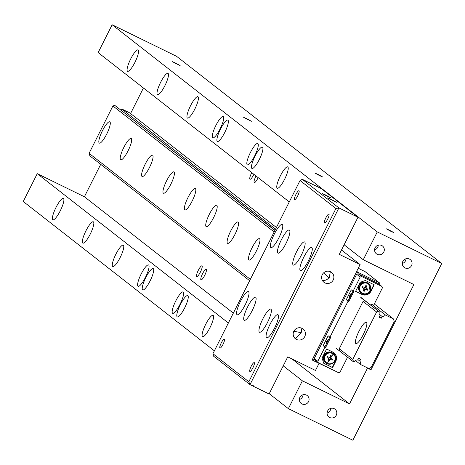 <?xml version="1.0" encoding="UTF-8"?>
<svg xmlns="http://www.w3.org/2000/svg" width="465" height="465" viewBox="0 0 465 465"><rect width="100%" height="100%" fill="white"/><g stroke="black" fill="none" stroke-linecap="round" stroke-linejoin="round"><path stroke-width="0.7" d="M202.566 273.699A5.94 1.331 116.1 0 1 206.245 269.194A5.94 1.331 116.1 0 1 204.699 275.367A5.94 1.331 116.1 0 1 201.019 279.866A5.94 1.331 116.1 0 1 202.566 273.699M258.168 177.636A5.94 1.331 116.1 0 1 257.947 178.095A5.94 1.331 116.1 0 1 254.262 182.594A5.94 1.331 116.1 0 1 255.808 176.421A5.94 1.331 116.1 0 1 256.041 175.973M253.896 174.294A5.94 1.331 116.1 0 1 253.669 174.753A5.94 1.331 116.1 0 1 249.99 179.252A5.94 1.331 116.1 0 1 251.53 173.079A5.94 1.331 116.1 0 1 251.763 172.631M198.288 270.357A5.94 1.331 116.1 0 1 201.967 265.852A5.94 1.331 116.1 0 1 200.427 272.025A5.94 1.331 116.1 0 1 196.742 276.524A5.94 1.331 116.1 0 1 198.288 270.357M329.726 417.506A4.952 4.819 128 0 0 334.998 409.183A4.952 4.819 128 0 0 327.86 410.531A4.952 4.819 128 0 0 329.726 417.506M327.081 413.071A4.952 4.819 128 0 0 330.76 408.369M404.969 267.898A4.952 4.819 128 0 0 410.24 259.575A4.952 4.819 128 0 0 403.103 260.923A4.952 4.819 128 0 0 404.969 267.898M402.324 263.469A4.952 4.819 128 0 0 406.003 258.761M377.237 254.314A4.952 4.819 128 0 0 382.503 245.991A4.952 4.819 128 0 0 375.371 247.334A4.952 4.819 128 0 0 377.237 254.314M374.587 249.879A4.952 4.819 128 0 0 378.266 245.171M301.988 403.922A4.952 4.819 128 0 0 307.26 395.599A4.952 4.819 128 0 0 300.123 396.941A4.952 4.819 128 0 0 301.988 403.922M299.344 399.487A4.952 4.819 128 0 0 303.023 394.779M389.315 230.111L393.942 232.651L390.867 231.32L386.241 228.78L389.315 230.111M318.043 174.427L322.669 176.967L319.595 175.636L314.968 173.096L318.043 174.427M246.776 118.738L251.402 121.284L243.701 117.407L246.776 118.738M175.503 63.054L180.129 65.594L172.428 61.723L175.503 63.054M180.385 304.581A11.881 2.656 116.1 0 1 187.75 295.577A11.881 2.656 116.1 0 1 184.663 307.923A11.881 2.656 116.1 0 1 177.299 316.921A11.881 2.656 116.1 0 1 180.385 304.581M141.186 273.955A11.881 2.656 116.1 0 1 148.55 264.951A11.881 2.656 116.1 0 1 145.464 277.297A11.881 2.656 116.1 0 1 138.099 286.295A11.881 2.656 116.1 0 1 141.186 273.955M205.687 324.349A11.881 2.656 116.1 0 1 213.051 315.346A11.881 2.656 116.1 0 1 209.965 327.691A11.881 2.656 116.1 0 1 202.601 336.689A11.881 2.656 116.1 0 1 205.687 324.349M175.753 300.96A11.881 2.656 116.1 0 1 183.117 291.962A11.881 2.656 116.1 0 1 180.031 304.302A11.881 2.656 116.1 0 1 172.666 313.3A11.881 2.656 116.1 0 1 175.753 300.96M145.818 277.57A11.881 2.656 116.1 0 1 153.183 268.572A11.881 2.656 116.1 0 1 150.096 280.912A11.881 2.656 116.1 0 1 142.732 289.916A11.881 2.656 116.1 0 1 145.818 277.57M115.884 254.186A11.881 2.656 116.1 0 1 123.248 245.183A11.881 2.656 116.1 0 1 120.162 257.529A11.881 2.656 116.1 0 1 112.797 266.526A11.881 2.656 116.1 0 1 115.884 254.186M85.949 230.797A11.881 2.656 116.1 0 1 93.32 221.793A11.881 2.656 116.1 0 1 90.227 234.139A11.881 2.656 116.1 0 1 82.863 243.137A11.881 2.656 116.1 0 1 85.949 230.797M56.021 207.407A11.881 2.656 116.1 0 1 63.385 198.41A11.881 2.656 116.1 0 1 60.293 210.75A11.881 2.656 116.1 0 1 52.929 219.753A11.881 2.656 116.1 0 1 56.021 207.407M255.053 156.124A11.881 2.656 116.1 0 1 262.417 147.12A11.881 2.656 116.1 0 1 259.331 159.46A11.881 2.656 116.1 0 1 251.966 168.464A11.881 2.656 116.1 0 1 255.053 156.124M215.853 125.492A11.881 2.656 116.1 0 1 223.217 116.494A11.881 2.656 116.1 0 1 220.131 128.834A11.881 2.656 116.1 0 1 212.767 137.838A11.881 2.656 116.1 0 1 215.853 125.492M280.354 175.892A11.881 2.656 116.1 0 1 287.719 166.889A11.881 2.656 116.1 0 1 284.632 179.228A11.881 2.656 116.1 0 1 277.262 188.232A11.881 2.656 116.1 0 1 280.354 175.892M250.42 152.503A11.881 2.656 116.1 0 1 257.784 143.499A11.881 2.656 116.1 0 1 254.698 155.845A11.881 2.656 116.1 0 1 247.334 164.843A11.881 2.656 116.1 0 1 250.42 152.503M220.486 129.113A11.881 2.656 116.1 0 1 227.85 120.115A11.881 2.656 116.1 0 1 224.764 132.455A11.881 2.656 116.1 0 1 217.399 141.453A11.881 2.656 116.1 0 1 220.486 129.113M190.551 105.724A11.881 2.656 116.1 0 1 197.916 96.726A11.881 2.656 116.1 0 1 194.829 109.066A11.881 2.656 116.1 0 1 187.465 118.069A11.881 2.656 116.1 0 1 190.551 105.724M160.617 82.34A11.881 2.656 116.1 0 1 167.981 73.336A11.881 2.656 116.1 0 1 164.895 85.676A11.881 2.656 116.1 0 1 157.53 94.68A11.881 2.656 116.1 0 1 160.617 82.34M130.688 58.95A11.881 2.656 116.1 0 1 138.053 49.947A11.881 2.656 116.1 0 1 134.96 62.293A11.881 2.656 116.1 0 1 127.596 71.29A11.881 2.656 116.1 0 1 130.688 58.95M102.422 130.764A11.881 2.656 116.1 0 1 109.787 121.766A11.881 2.656 116.1 0 1 106.7 134.106A11.881 2.656 116.1 0 1 99.336 143.11A11.881 2.656 116.1 0 1 102.422 130.764M123.8 147.469A11.881 2.656 116.1 0 1 131.165 138.471A11.881 2.656 116.1 0 1 128.078 150.811A11.881 2.656 116.1 0 1 120.714 159.815A11.881 2.656 116.1 0 1 123.8 147.469M145.185 164.174A11.881 2.656 116.1 0 1 152.549 155.176A11.881 2.656 116.1 0 1 149.463 167.516A11.881 2.656 116.1 0 1 142.098 176.52A11.881 2.656 116.1 0 1 145.185 164.174M166.563 180.885A11.881 2.656 116.1 0 1 173.927 171.881A11.881 2.656 116.1 0 1 170.841 184.221A11.881 2.656 116.1 0 1 163.477 193.225A11.881 2.656 116.1 0 1 166.563 180.885M187.947 197.59A11.881 2.656 116.1 0 1 195.312 188.587A11.881 2.656 116.1 0 1 192.225 200.927A11.881 2.656 116.1 0 1 184.855 209.93A11.881 2.656 116.1 0 1 187.947 197.59M209.326 214.295A11.881 2.656 116.1 0 1 216.69 205.292A11.881 2.656 116.1 0 1 213.604 217.637A11.881 2.656 116.1 0 1 206.239 226.635A11.881 2.656 116.1 0 1 209.326 214.295M230.71 231A11.881 2.656 116.1 0 1 238.074 221.997A11.881 2.656 116.1 0 1 234.982 234.343A11.881 2.656 116.1 0 1 227.618 243.34A11.881 2.656 116.1 0 1 230.71 231M252.088 247.706A11.881 2.656 116.1 0 1 259.453 238.702A11.881 2.656 116.1 0 1 256.366 251.048A11.881 2.656 116.1 0 1 249.002 260.045A11.881 2.656 116.1 0 1 252.088 247.706M358.997 331.231A11.881 2.656 116.1 0 1 366.362 322.233A11.881 2.656 116.1 0 1 363.27 334.573A11.881 2.656 116.1 0 1 355.905 343.577A11.881 2.656 116.1 0 1 358.997 331.231M289.265 201.932L98.138 52.597L112.141 24.761L176.624 56.346L441.75 263.498L352.859 440.239L288.376 408.654L269.229 393.692M214.377 350.831L23.25 201.502L37.252 173.666L84.397 196.759L100.707 164.337M288.376 408.654L302.378 380.818L349.529 403.911L367.524 368.117L370.994 369.82L413.885 284.545L363.264 259.749L377.266 231.913L441.75 263.498M112.141 24.761L377.266 231.913M130.572 113.547L143.429 87.984M302.378 380.818L283.226 365.856M228.373 322.995L37.252 173.666M84.397 196.759L233.337 313.131M291.95 358.922L349.529 403.911M374.313 303.982L393.437 318.926L394.279 321.542L371.169 367.495L368.547 368.414L366.815 367.565L367.524 368.117M344.117 244.788L363.264 259.749M370.994 369.82L368.995 368.257M366.815 367.565L360.532 364.484L355.429 360.503M274.908 230.477L114.733 105.328L112.908 105.968L89.082 153.334L89.914 155.909L249.647 280.709M114.733 105.328L275.001 230.291M120.824 109.827A3.563 3.47 128 0 0 121.72 108.961L129.735 112.89L276.408 227.49M336.003 348.186L353.615 361.944L354.406 361.427A3.563 3.47 -52 0 1 357.655 359.997L358.544 358.23L360.625 359.247L359.736 361.02A3.563 3.47 -52 0 1 360.532 364.484M393.437 318.926L385.421 314.997A3.563 3.47 -52 0 1 382.143 316.473L381.248 318.246L379.388 316.787M360.764 297.304L379.33 311.806A3.563 3.47 -52 0 0 380.062 315.45L379.167 317.223L381.248 318.246M379.33 311.806L360.805 297.594M353.615 361.944L352.784 359.369L376.609 312.003L378.434 311.364M357.876 359.567L359.736 361.02M376.609 312.003L363.066 301.425L364.641 300.872M274.164 231.959L112.908 105.968M89.082 153.334L250.339 279.326M339.752 350.36L339.247 348.791L352.784 359.369M385.421 314.997L371.878 304.418A3.563 3.47 128 0 1 371.808 304.511L371.628 304.424A3.365 3.278 128 0 1 370.826 305.162M275.565 229.169L121.72 108.961M382.143 316.473L379.318 314.264M252.948 367.745A4.952 1.11 116.1 0 1 249.885 371.494A4.952 1.11 116.1 0 1 251.17 366.356A4.952 1.11 116.1 0 1 254.239 362.601A4.952 1.11 116.1 0 1 252.948 367.745M223.02 344.356A4.952 1.11 116.1 0 1 219.951 348.111A4.952 1.11 116.1 0 1 221.235 342.967A4.952 1.11 116.1 0 1 224.304 339.218A4.952 1.11 116.1 0 1 223.02 344.356M297.687 195.899A4.952 1.11 116.1 0 1 294.618 199.648A4.952 1.11 116.1 0 1 295.903 194.51A4.952 1.11 116.1 0 1 298.972 190.755A4.952 1.11 116.1 0 1 297.687 195.899M327.616 219.288A4.952 1.11 116.1 0 1 324.547 223.037A4.952 1.11 116.1 0 1 325.837 217.893A4.952 1.11 116.1 0 1 328.906 214.144A4.952 1.11 116.1 0 1 327.616 219.288M245.102 304.988A12.875 2.877 116.1 0 1 237.121 314.741A12.875 2.877 116.1 0 1 240.469 301.372A12.875 2.877 116.1 0 1 248.45 291.619A12.875 2.877 116.1 0 1 245.102 304.988M252.228 310.556A12.875 2.877 116.1 0 1 244.247 320.309A12.875 2.877 116.1 0 1 247.595 306.941A12.875 2.877 116.1 0 1 255.576 297.187A12.875 2.877 116.1 0 1 252.228 310.556M278.878 237.83A12.875 2.877 116.1 0 1 270.903 247.578A12.875 2.877 116.1 0 1 274.245 234.209A12.875 2.877 116.1 0 1 282.226 224.461A12.875 2.877 116.1 0 1 278.878 237.83M286.004 243.398A12.875 2.877 116.1 0 1 278.029 253.146A12.875 2.877 116.1 0 1 281.372 239.777A12.875 2.877 116.1 0 1 289.352 230.03A12.875 2.877 116.1 0 1 286.004 243.398M267.48 322.478A12.875 2.877 116.1 0 1 259.499 332.225A12.875 2.877 116.1 0 1 262.847 318.856A12.875 2.877 116.1 0 1 270.828 309.103A12.875 2.877 116.1 0 1 267.48 322.478M274.606 328.046A12.875 2.877 116.1 0 1 266.631 337.793A12.875 2.877 116.1 0 1 269.973 324.425A12.875 2.877 116.1 0 1 277.954 314.671A12.875 2.877 116.1 0 1 274.606 328.046M301.256 255.314A12.875 2.877 116.1 0 1 293.281 265.067A12.875 2.877 116.1 0 1 296.624 251.693A12.875 2.877 116.1 0 1 304.604 241.945A12.875 2.877 116.1 0 1 301.256 255.314M308.388 260.882A12.875 2.877 116.1 0 1 300.407 270.636A12.875 2.877 116.1 0 1 303.755 257.261A12.875 2.877 116.1 0 1 311.73 247.514A12.875 2.877 116.1 0 1 308.388 260.882M325.529 194.928L330.848 197.852L327.314 196.323L322.001 193.399L325.529 194.928M331.231 199.386L336.544 202.304L327.703 197.858L331.231 199.386M294.24 337.689L296.042 338.241L301.186 332.69A6.237 6.074 128 0 0 300.849 327.877M302.105 328.325A6.237 6.074 -52 0 1 304.453 337.113A6.237 6.074 -52 0 1 295.467 338.805A6.237 6.074 -52 0 1 302.105 328.325M322.286 280.29A6.237 6.074 128 0 0 328.842 277.704L329.098 278.291L330.348 271.676M330.551 271.769A6.237 6.074 -52 0 1 332.899 280.558A6.237 6.074 -52 0 1 323.907 282.249A6.237 6.074 -52 0 1 330.551 271.769M328.842 277.704L323.745 272.891M294.351 331.336L301.186 332.69M349.796 297.408A5.15 5.01 -52 0 1 351.749 293.52M349.494 298.007A5.15 5.01 -52 0 1 352.133 292.758M326.366 343.995A5.15 5.01 -52 0 1 328.319 340.107M326.064 344.594A5.15 5.01 -52 0 1 328.703 339.351M360.654 292.537A5.94 5.783 -52 0 1 366.978 282.551A5.94 5.783 -52 0 1 367.966 283.173L368.6 283.667A5.94 5.783 -52 0 1 362.276 293.653A5.94 5.783 -52 0 1 359.741 285.801A5.94 5.783 -52 0 1 368.6 283.667L370.152 290.904C367.78 294.397 364.827 295.106 361.288 293.031L360.654 292.537M327.081 363.642L333.405 353.656A5.94 5.783 -52 0 0 324.837 355.266A5.94 5.783 -52 0 0 326.087 363.02L327.081 363.642A5.94 5.783 -52 0 1 326.087 363.02L325.454 362.526A5.94 5.783 -52 0 1 331.777 352.54A5.94 5.783 -52 0 1 332.766 353.162L333.405 353.656A5.94 5.783 -52 0 1 327.087 363.642M329.034 358.672L327.97 360.794L329.011 361.305L330.074 359.183L332.155 360.201L332.69 359.143L330.609 358.126L331.679 356.004L330.638 355.493L329.569 357.614L327.488 356.597L326.953 357.655L329.034 358.672L327 357.573M332.289 358.945L331.801 359.922L329.72 358.904L328.65 361.026L328.011 360.712M331.278 355.806L330.255 357.847L330.609 358.126M364.235 288.684L363.171 290.805L364.211 291.317L365.275 289.195L367.356 290.212L367.891 289.154L365.81 288.137L366.879 286.016L365.839 285.504L364.769 287.626L362.688 286.609L362.154 287.666L364.235 288.684L362.2 287.585M367.49 288.957L367.001 289.933L364.92 288.916L363.851 291.038L363.212 290.724M366.478 285.818L365.455 287.858L365.81 288.137M328.65 361.026L329.011 361.305M329.72 358.904L330.074 359.183M331.801 359.922L332.155 360.201M363.851 291.038L364.211 291.317M364.92 288.916L365.275 289.195M367.001 289.933L367.356 290.212M323.721 363.177L332.306 367.379L335.503 361.02A6.934 6.748 128 0 0 333.847 352.697M355.644 291.276L361.567 294.176A6.934 6.748 128 0 0 370.745 290.962L373.906 284.661M352.947 291.148L348.041 300.896L348.779 301.477L348.087 301.14L329.952 337.189L330.65 337.532L325.669 347.431L324.977 347.088L317.827 361.299L318.304 362.764L338.549 372.68L340.02 372.169L347.547 357.201M329.836 337.096L324.93 346.849L325.669 347.431M332.835 352.081A6.934 6.748 -52 0 1 335.794 361.241L332.591 367.606L323.75 363.275L322.059 358.038L326.593 349.029L332.835 352.081M374.226 284.818L371.029 291.183A6.934 6.748 -52 0 1 361.851 294.397L355.609 291.34L360.143 282.325L365.385 280.488L374.226 284.818M339.247 348.791L363.066 301.425M318.304 362.764L314.741 359.98L314.264 358.515L356.649 274.245L360.212 277.03L353.069 291.241L353.76 291.578L348.779 301.477M353.069 291.241L351.261 289.829L346.286 299.727L348.163 300.652M346.286 299.727L348.087 301.14M329.952 337.189L328.15 335.782L323.175 345.681L325.052 346.599M323.175 345.681L324.977 347.088M317.827 361.299L314.264 358.515M356.649 274.245L358.12 273.734L378.365 283.65L381.928 286.434L361.683 276.518L360.212 277.03M361.683 276.518L358.12 273.734M381.928 286.434L382.399 287.899L373.657 305.29L371.878 304.418M358.236 268.27L365.124 271.647L379.521 282.894L358.027 272.368L355.928 273.1L312.904 358.643L313.584 360.735L335.416 371.146M380.161 285.057L379.521 282.894M358.358 268.02L359.433 268.857M356.696 271.328L358.027 272.368M313.584 360.735L312.253 359.695M312.904 358.643L312.108 359.986L313.491 360.666M312.817 358.573L355.928 273.1M252.193 385.334L253.483 386.339L269.084 393.983L287.748 356.864L315.485 370.454L319.031 363.403M212.929 353.708L248.816 381.748L250.013 384.642L338.904 207.907L335.928 208.547L300.041 180.507L212.929 353.708L213.418 356.045L250.013 384.642L251.745 385.491L253.059 385.032L253.483 386.339M341.496 250.007L360.108 264.55L339.305 254.361L357.974 217.242L321.373 188.651L302.308 179.31L338.904 207.907L357.974 217.242M355.841 273.031L360.108 264.55M300.041 180.507L302.308 179.31M248.816 381.748L335.928 208.547M360.206 286.051A5.504 5.359 -52 0 1 367.495 283.499A5.504 5.359 -52 0 1 369.844 290.77A5.504 5.359 -52 0 1 362.555 293.322A5.504 5.359 -52 0 1 360.206 286.051M327.354 363.31A5.504 5.359 -52 0 1 325.006 356.039A5.504 5.359 -52 0 1 332.295 353.487A5.504 5.359 -52 0 1 334.643 360.759A5.504 5.359 -52 0 1 327.354 363.31M335.503 361.02L335.794 361.241"/></g></svg>
